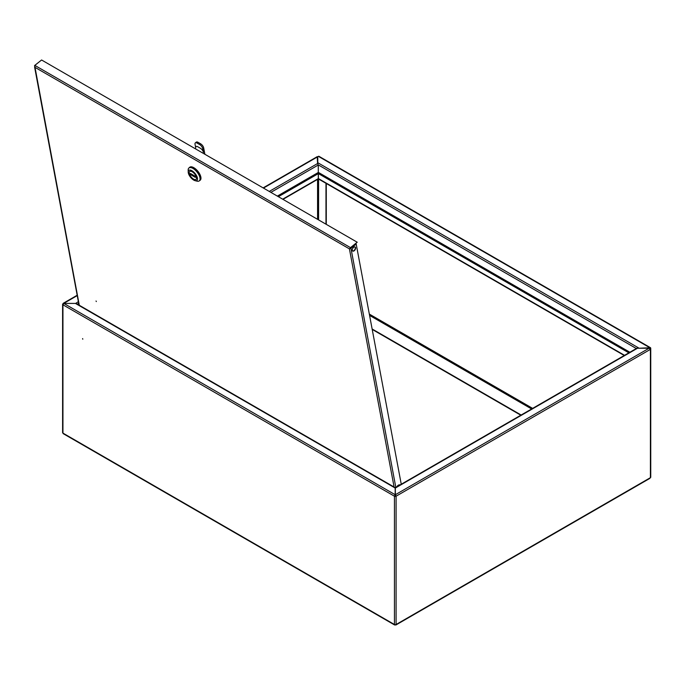 <?xml version="1.0" encoding="UTF-8"?>
<svg xmlns="http://www.w3.org/2000/svg" width="685" height="685" viewBox="0 0 685 685"><rect width="100%" height="100%" fill="white"/><g stroke="black" fill="none" stroke-linecap="round" stroke-linejoin="round"><path stroke-width="1.03" d="M82.62 338.595L82.799 339.203L82.62 338.595M278.375 196.698L318.285 173.648L318.285 165.008L317.566 163.535L317.258 157.019M395.356 495.495L395.339 488.045L637.495 348.237L649.08 348.237L650.408 349.367A1.156 0.668 0 0 0 650.75 348.888A1.156 0.668 0 0 0 650.408 348.417L649.448 348.382M78.364 301.631L75.752 303.404L63.833 303.421L75.418 303.421L395.194 488.045L395.176 495.495M395.194 495.084L394.757 496.017L396.093 496.197L395.339 494.733L649.08 348.237M394.757 496.017L394.449 496.197A1.156 0.668 0 0 0 396.093 496.197L396.093 624.506A1.156 0.668 180 0 1 394.449 624.506L395.194 624.694M63.833 433.622L62.943 433.108A1.156 0.668 180 0 1 62.6 432.637L62.6 304.328A1.156 0.668 0 0 0 62.943 304.799L63.833 303.421L395.194 494.733L394.449 496.197L62.943 304.799L62.943 433.108L395.194 624.934M63.251 304.029L63.833 303.695L62.943 303.849A1.156 0.668 0 0 0 62.6 304.328M395.784 496.017L395.339 495.084M63.833 303.335L77.234 295.603M650.75 348.888L650.75 477.197A1.156 0.668 180 0 1 650.408 477.668L649.08 478.438M649.594 348.297L650.099 348.596M326.283 183.477L326.283 224.355M325.974 183.297L325.974 224.175M636.571 348.768L637.495 348.237M396.093 624.506L650.408 477.668L650.408 349.367L396.093 496.197M318.285 173.648L318.285 178.973L282.982 199.361M318.285 178.622L282.674 199.181M629.875 352.244L318.285 172.346M650.716 348.733L650.716 348.237A1.156 0.668 120 0 0 650.476 347.706L318.97 156.308A1.156 0.668 -60 0 0 318.388 156.368L317.772 156.728L317.772 162.705L638.934 348.117L638.137 348.237M650.476 347.706A1.156 0.668 120 0 0 649.894 347.766L638.934 348.237M317.772 163.706L317.772 162.705M318.388 172.406L318.388 173.596L628.856 352.835M624.24 355.498L318.388 178.922L318.388 173.596M624.549 355.318L318.388 178.562M355.575 247.722A2.355 1.361 120 0 0 355.121 246.994A2.355 1.361 120 0 0 353.16 247.782A2.355 1.361 120 0 0 352.304 250.342A2.355 1.361 120 0 0 352.766 251.07A2.355 1.361 120 0 0 354.727 250.273A2.355 1.361 120 0 0 355.575 247.722M354.958 246.917A2.355 1.361 -60 0 1 355.267 247.542A2.355 1.361 -60 0 1 354.513 249.982A2.355 1.361 -60 0 1 352.621 250.967M96.046 301.015L96.328 301.554L96.046 301.015M349.418 248.878L350.96 248.27L349.418 248.878L34.618 67.13L34.841 65.4L41.588 59.989L357.227 242.225L349.418 248.878L394.098 487.018M401.256 484.235L356.191 244.074L350.96 248.27L395.827 487.377M356.191 244.074L350.66 248.098M34.695 65.674L79.297 305.27M79.015 305.108L34.618 67.13M34.524 65.58L39.816 61.41M350.549 247.953L349.718 248.638M34.841 65.4L350.489 247.636L357.227 242.225M400.04 484.937A3.262 1.884 120 0 0 397.728 485.674A3.262 1.884 120 0 0 396.863 486.778M196.441 177.466A5.078 2.312 -128.8 0 0 193.435 172.68A5.078 2.312 -128.8 0 0 189.677 171.464A5.078 2.312 -128.8 0 0 189.274 173.373A5.078 2.312 -128.8 0 0 192.279 178.16A5.078 2.312 -128.8 0 0 196.03 179.376A5.078 2.312 -128.8 0 0 196.441 177.466M195.148 180.686L197.057 181.157A8.263 3.768 -128.8 0 0 199.292 180.857L200.046 180.249A8.263 3.768 -128.8 0 0 200.705 177.132A8.263 3.768 -128.8 0 0 195.816 169.349A8.263 3.768 -128.8 0 0 189.694 167.363L188.94 167.971A8.263 3.768 -128.8 0 0 188.169 170.085L188.212 172.046A6.448 2.937 -128.8 0 0 188.298 172.826A6.448 2.937 -128.8 0 0 195.148 180.686A6.448 2.937 -128.8 0 0 197.408 178.023A6.448 2.937 -128.8 0 0 192.348 170.985A6.448 2.937 -128.8 0 0 188.212 172.046M199.292 180.857A8.263 3.768 -128.8 0 0 199.952 177.74A8.263 3.768 -128.8 0 0 195.062 169.957A8.263 3.768 -128.8 0 0 188.94 167.971M195.73 147.909A3.622 1.653 51.2 0 1 196.021 146.564A3.622 1.653 51.2 0 1 197.802 146.77L200.362 148.251A3.622 1.653 51.2 0 1 203.419 152.353L202.726 148.679A3.622 1.653 -128.8 0 0 199.669 144.578L197.109 143.096A3.622 1.653 -128.8 0 0 195.336 142.891A3.622 1.653 -128.8 0 0 195.037 144.244L195.73 147.909M203.419 152.353L204.37 151.582L204.875 154.262L203.685 147.909A3.622 1.653 -128.8 0 0 200.628 143.816L198.068 142.334A3.622 1.653 -128.8 0 0 196.287 142.129L195.336 142.891M189.702 167.268A8.34 3.802 51.2 0 1 189.754 167.226A8.34 3.802 51.2 0 1 195.927 169.229A8.34 3.802 51.2 0 1 200.859 177.081A8.34 3.802 51.2 0 1 200.191 180.223A8.34 3.802 51.2 0 1 200.14 180.266M189.308 167.679A8.34 3.802 51.2 0 1 189.651 167.303A8.34 3.802 51.2 0 1 195.824 169.306A8.34 3.802 51.2 0 1 200.756 177.167A8.34 3.802 51.2 0 1 200.088 180.309A8.34 3.802 51.2 0 1 199.652 180.566M189.265 173.348A5.078 2.312 -128.8 0 0 192.262 178.151A5.078 2.312 -128.8 0 0 196.03 179.376A5.078 2.312 -128.8 0 0 196.441 177.492A5.078 2.312 -128.8 0 0 193.453 172.697A5.078 2.312 -128.8 0 0 189.677 171.464A5.078 2.312 -128.8 0 0 189.265 173.348M195.105 176.182L190.387 173.459L190.61 174.666L195.328 177.389L195.105 176.182M191.389 174.041L190.61 174.666M318.285 172.466L277.348 196.107M77.328 304.131L78.681 303.344M270.892 192.374L318.285 165.008M269.248 191.432L317.566 163.535M263.46 188.084L317.566 156.839M394.449 624.506L394.449 496.197M317.566 179.393L317.566 219.328M318.593 219.919L318.593 179.033M318.285 164.897L636.331 348.519M318.388 156.368L649.894 347.766M369.335 314.09L532.647 408.38M369.583 315.417L531.62 408.971M397.437 486.444A3.262 1.884 -60 0 1 397.985 485.828A3.262 1.884 -60 0 1 399.971 484.98M399.406 485.305A3.048 1.755 120 0 0 398.31 485.939M203.685 147.909L202.726 148.679M200.628 143.816L199.669 144.578M198.068 142.334L197.109 143.096M520.805 415.213L372.212 329.425M317.249 156.642L263.117 187.887M77.165 295.244L63.217 303.301M395.339 488.388L395.228 487.848M76.403 303.601L395.271 487.694L636.862 348.211M395.194 488.388L395.305 487.848M649.911 478.353L395.887 625.011M394.654 625.011L63.217 433.656M372.126 328.98L521.148 415.016"/></g></svg>

